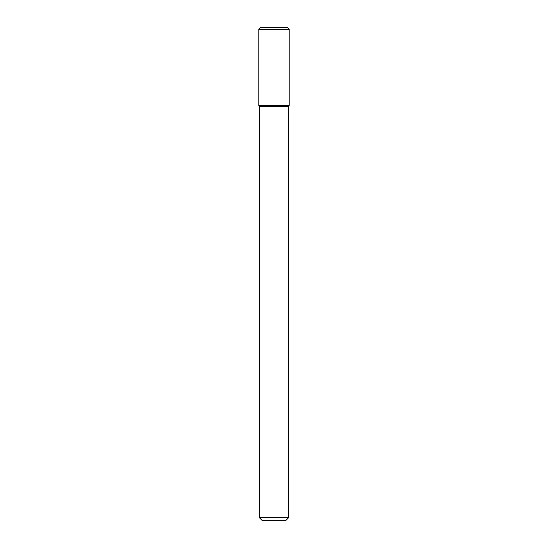 <?xml version="1.0" encoding="UTF-8"?>
<svg xmlns="http://www.w3.org/2000/svg" width="548" height="548" viewBox="0 0 548 548"><rect width="100%" height="100%" fill="white"/><g stroke="black" fill="none" stroke-linecap="round" stroke-linejoin="round"><path stroke-width="0.82" d="M274 105.531L289.139 105.531L289.139 29.352L258.861 29.352L258.861 105.531L289.139 105.531L288.652 106.374L259.348 106.374L258.861 105.531L274 105.531M288.652 517.668L285.72 520.6L262.28 520.6L259.348 517.668L288.652 517.668L288.652 106.374M258.861 29.352L260.814 27.4L287.186 27.4L289.139 29.352M259.348 517.668L259.348 106.374"/></g></svg>
